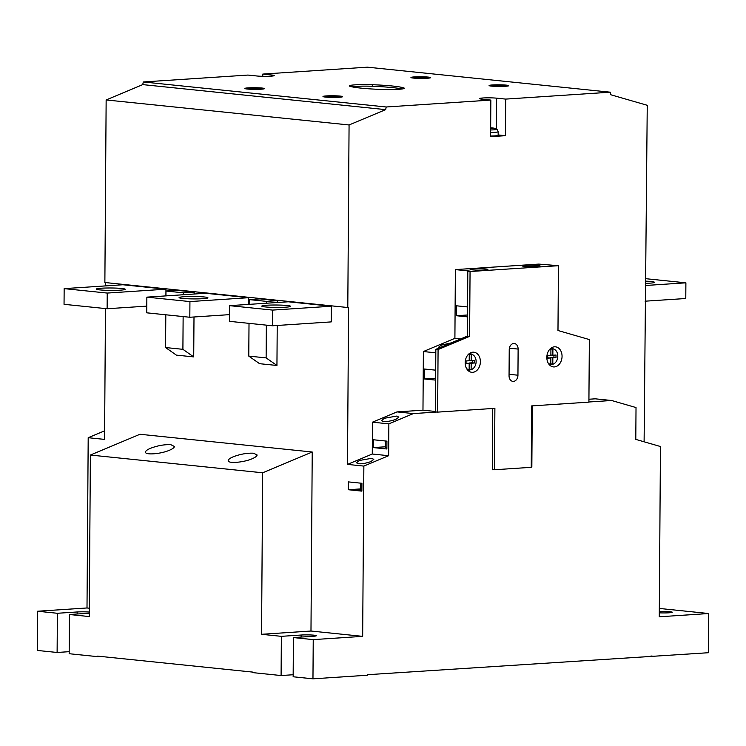 <?xml version="1.0" encoding="UTF-8"?>
<svg xmlns="http://www.w3.org/2000/svg" width="746" height="746" viewBox="0 0 746 746"><rect width="100%" height="100%" fill="white"/><g stroke="black" fill="none" stroke-linecap="round" stroke-linejoin="round"><path stroke-width="1.12" d="M659.305 611.44A9.176 0.765 -179.6 0 1 672.267 612.233A9.176 0.765 -179.6 0 1 669.115 612.792A9.176 0.765 -179.6 0 1 659.296 612.839M169.435 450.248C160.8 454.044 144.966 455.256 145.517 452.076C145.61 450.929 147.27 449.67 150.487 448.299C157.667 445.586 164.456 444.383 170.862 444.7L174.405 446.472C174.312 447.609 172.652 448.868 169.435 450.248M252.139 458.762C243.494 462.567 227.67 463.77 228.211 460.59C228.313 459.452 229.964 458.193 233.181 456.813C240.361 454.1 247.159 452.906 253.565 453.214L257.109 454.985C257.006 456.123 255.356 457.382 252.139 458.762M285.681 307.193A14.426 1.203 0.4 0 0 290.623 306.317A14.426 1.203 0.4 0 0 282.184 305.161A14.426 1.203 0.4 0 0 266.723 305.245A14.426 1.203 0.4 0 0 261.781 306.121A14.426 1.203 0.4 0 0 270.229 307.277A14.426 1.203 0.4 0 0 285.681 307.193M646.008 283.349A14.426 1.203 0.4 0 0 649.505 283.191A14.426 1.203 0.4 0 0 654.456 282.314A14.426 1.203 0.4 0 0 646.017 281.158M202.977 298.68A14.426 1.203 0.4 0 0 207.929 297.803A14.426 1.203 0.4 0 0 199.48 296.647A14.426 1.203 0.4 0 0 184.029 296.731A14.426 1.203 0.4 0 0 179.077 297.607A14.426 1.203 0.4 0 0 187.526 298.764A14.426 1.203 0.4 0 0 202.977 298.68M120.283 290.166A14.426 1.203 0.4 0 0 125.225 289.289A14.426 1.203 0.4 0 0 116.786 288.133A14.426 1.203 0.4 0 0 101.325 288.217A14.426 1.203 0.4 0 0 96.383 289.084A14.426 1.203 0.4 0 0 104.832 290.25A14.426 1.203 0.4 0 0 120.283 290.166M537.073 266.555A8.915 0.746 -179.6 0 1 527.515 266.602A8.915 0.746 -179.6 0 1 522.293 265.884A8.915 0.746 -179.6 0 1 525.352 265.343A8.915 0.746 -179.6 0 1 534.91 265.296A8.915 0.746 -179.6 0 1 540.132 266.014A8.915 0.746 -179.6 0 1 537.073 266.555M484.872 269.996A8.915 0.746 -179.6 0 1 475.314 270.052A8.915 0.746 -179.6 0 1 470.092 269.334A8.915 0.746 -179.6 0 1 473.15 268.793A8.915 0.746 -179.6 0 1 482.709 268.737A8.915 0.746 -179.6 0 1 487.931 269.455A8.915 0.746 -179.6 0 1 484.872 269.996M438.769 348.093L438.322 347.45L441.39 345.118L451.199 342.88M395.837 419.401C388.302 421.863 383.519 422.227 381.486 420.502L384.47 418.236L396.695 416.082L398.821 417.135L395.837 419.401M361.875 490.43A8.654 0.727 -179.6 0 1 356.299 489.712A8.654 0.727 -179.6 0 1 359.264 489.19A8.654 0.727 -179.6 0 1 360.365 489.124M370.837 461.634C363.302 464.096 358.518 464.46 356.485 462.734L359.469 460.469L371.695 458.305L373.821 459.368L370.837 461.634M386.876 447.898L385.365 447.6L385.412 440.989M413.368 78.069A9.838 0.821 -179.6 0 1 410.953 77.509A9.838 0.821 -179.6 0 1 417.34 76.782A9.838 0.821 -179.6 0 1 428.204 77.09A9.838 0.821 -179.6 0 1 430.619 77.649A9.838 0.821 -179.6 0 1 424.232 78.377A9.838 0.821 -179.6 0 1 413.368 78.069M416.193 77.882A6.089 0.513 0.4 0 0 423.43 78.06A6.089 0.513 0.4 0 0 426.777 77.528A6.089 0.513 0.4 0 0 425.379 77.276A6.089 0.513 0.4 0 0 419.177 77.08A6.089 0.513 0.4 0 0 414.795 77.444A6.089 0.513 0.4 0 0 416.193 77.882M247.271 89.026A9.838 0.821 -179.6 0 1 244.856 88.466A9.838 0.821 -179.6 0 1 251.243 87.739A9.838 0.821 -179.6 0 1 262.107 88.047A9.838 0.821 -179.6 0 1 264.522 88.606A9.838 0.821 -179.6 0 1 258.135 89.334A9.838 0.821 -179.6 0 1 247.271 89.026M250.096 88.839A6.089 0.513 0.4 0 0 257.333 89.016A6.089 0.513 0.4 0 0 260.68 88.485A6.089 0.513 0.4 0 0 259.282 88.233A6.089 0.513 0.4 0 0 253.08 88.037A6.089 0.513 0.4 0 0 248.698 88.401A6.089 0.513 0.4 0 0 250.096 88.839M491.502 86.116A9.838 0.821 -179.6 0 1 489.087 85.557A9.838 0.821 -179.6 0 1 495.475 84.83A9.838 0.821 -179.6 0 1 506.329 85.137A9.838 0.821 -179.6 0 1 508.753 85.697A9.838 0.821 -179.6 0 1 502.366 86.415A9.838 0.821 -179.6 0 1 491.502 86.116L492.929 85.492A6.089 0.513 0.4 0 0 494.328 85.93A6.089 0.513 0.4 0 0 501.554 86.098A6.089 0.513 0.4 0 0 504.911 85.576A6.089 0.513 0.4 0 0 503.513 85.324A6.089 0.513 0.4 0 0 497.312 85.119A6.089 0.513 0.4 0 0 492.929 85.492M325.405 97.073A9.838 0.821 -179.6 0 1 322.99 96.514A9.838 0.821 -179.6 0 1 329.378 95.786A9.838 0.821 -179.6 0 1 340.241 96.094A9.838 0.821 -179.6 0 1 342.656 96.654A9.838 0.821 -179.6 0 1 336.269 97.381A9.838 0.821 -179.6 0 1 325.405 97.073M328.231 96.887A6.089 0.513 0.4 0 0 335.467 97.064A6.089 0.513 0.4 0 0 338.815 96.532A6.089 0.513 0.4 0 0 337.416 96.281A6.089 0.513 0.4 0 0 331.215 96.085A6.089 0.513 0.4 0 0 326.832 96.448A6.089 0.513 0.4 0 0 328.231 96.887M554.371 366.929A10.099 7.581 -84.1 0 1 553.401 366.911A10.099 7.581 -84.1 0 1 546.846 356.728A10.099 7.581 -84.1 0 1 554.511 346.806A10.099 7.581 -84.1 0 1 555.472 346.825A10.099 7.581 -84.1 0 1 562.036 357.008A10.099 7.581 -84.1 0 1 554.371 366.929M472.703 372.319A10.099 7.581 -84.1 0 1 471.742 372.301A10.099 7.581 -84.1 0 1 465.187 362.118A10.099 7.581 -84.1 0 1 472.843 352.196A10.099 7.581 -84.1 0 1 473.813 352.205A10.099 7.581 -84.1 0 1 480.368 362.388A10.099 7.581 -84.1 0 1 472.703 372.319M548.133 362.994A7.87 5.912 95.9 0 0 551.052 364.43A7.87 5.912 95.9 0 0 551.798 364.44A7.87 5.912 95.9 0 0 557.775 356.709A7.87 5.912 95.9 0 0 552.665 348.774A7.87 5.912 95.9 0 0 551.909 348.755A7.87 5.912 95.9 0 0 549.513 349.585M466.474 368.384A7.87 5.912 95.9 0 0 469.383 369.811A7.87 5.912 95.9 0 0 470.139 369.829A7.87 5.912 95.9 0 0 476.107 362.099A7.87 5.912 95.9 0 0 470.996 354.163A7.87 5.912 95.9 0 0 470.25 354.145A7.87 5.912 95.9 0 0 467.854 354.975M490.663 127.78L494.169 128.144L496.547 129.254C496.957 128.946 497.498 129.776 498.169 131.744L498.151 135.306A9.176 0.765 -179.6 0 1 494.999 135.865A9.176 0.765 -179.6 0 1 490.598 136.014M494.169 128.144L490.654 128.62M262.741 76.306L262.76 74.087L271.805 75.02A9.838 0.821 -179.6 0 1 274.22 75.57A9.838 0.821 -179.6 0 1 267.833 76.297A9.838 0.821 -179.6 0 1 256.969 75.999L247.924 75.066L143.288 81.967L142.738 84.615L106.146 99.955L104.869 282.51L347.795 307.52L349.072 124.964L385.663 109.634L386.214 106.986L490.849 100.076L481.804 99.143A9.838 0.821 -179.6 0 1 479.389 98.584A9.838 0.821 -179.6 0 1 485.777 97.866A9.838 0.821 -179.6 0 1 496.64 98.164L505.685 99.097L505.424 135.688L490.598 136.667L490.849 100.076M505.424 135.688L498.151 134.942M505.685 99.097L610.321 92.196L367.396 67.177L262.76 74.087M69.192 651.678L57.116 652.47L57.386 613.277L37.57 611.235L87.002 607.971L88.196 437.706L104.561 439.394L105.475 308.574M105.634 285.895L105.662 282.594M471.127 369.475L469.15 369.606L469.197 363.358L466.036 363.572L466.054 360.952L469.215 360.747L469.253 354.499L471.23 354.369L471.192 360.616L474.353 360.411L474.335 363.022L471.174 363.227L471.127 369.475L469.15 369.27M471.174 363.227L469.103 363.013L472.265 362.808L472.283 360.542M469.197 363.358L466.036 363.218M474.335 363.022L472.265 362.808M471.192 360.616L469.215 360.411M552.833 357.838L552.795 364.085L550.818 364.216L550.856 357.968L547.695 358.183L547.713 355.562L550.874 355.357L550.921 349.119L552.898 348.988L552.851 355.227L556.012 355.021L555.994 357.632L550.772 357.632L553.924 357.418L553.942 355.152M555.994 357.632L553.924 357.418M552.795 364.085L550.818 363.88M550.856 357.968L547.704 357.828M552.851 355.227L550.874 355.021M470.25 352.961A10.099 7.581 -84.1 0 1 471.435 354.229M469.831 369.839A10.099 7.581 -84.1 0 1 468.413 370.837M551.909 347.58A10.099 7.581 -84.1 0 1 553.103 348.839M551.49 364.449A10.099 7.581 -84.1 0 1 550.072 365.447M249.183 299.594L260.056 298.876L277.4 300.666L266.527 301.384L249.183 299.594L249.145 304.368M249.015 323.354L248.782 356.112L259.599 363.694L276.943 365.475L266.126 357.894L248.782 356.112M266.527 301.384L266.509 303.221M266.359 325.144L266.126 357.894M277.4 300.666L277.381 302.503M277.223 325.461L276.943 365.475M165.976 291.024L176.849 290.306L194.174 292.096L183.302 292.814L165.976 291.024L165.938 295.882M165.808 314.784L165.575 347.543L176.392 355.124L193.718 356.905L182.901 349.324L165.575 347.543M183.302 292.814L183.283 294.735M183.134 316.574L182.901 349.324M194.174 292.096L194.156 294.027M193.997 316.985L193.718 356.905M143.288 81.967L386.214 106.986M381.299 89.455A51.138 4.28 -179.6 0 1 349.706 86.2A16.981 1.417 -179.6 0 1 349.268 85.874A16.981 1.417 -179.6 0 1 372.301 84.708A51.138 4.28 -179.6 0 1 403.903 87.963A16.981 1.417 -179.6 0 1 404.341 88.289A16.981 1.417 -179.6 0 1 381.299 89.455M401.991 88.988A51.138 4.28 0.4 0 0 372.291 86.275A16.981 1.417 0.4 0 0 351.599 86.741M518.125 349.072L517.948 375.21A5.903 4.429 -84.1 0 1 512.894 381.374A5.903 4.429 -84.1 0 1 509.052 375.798L509.229 349.66A5.903 4.429 -84.1 0 1 514.283 343.496A5.903 4.429 -84.1 0 1 518.125 349.072L509.387 348.177M492.304 469.532L493.684 469.672L492.295 469.766L492.724 408.482M494.887 408.342L437.641 412.118L438.079 349.548L469.598 336.343L470.055 271.525L558.437 265.697L557.98 330.506L589.349 339.57L588.911 402.131L531.665 405.908L531.236 467.322L494.458 469.756L494.887 408.342M460.646 338.926L454.901 338.33L455.377 269.604L470.278 271.134L467.807 271.302L467.36 336.11L435.841 349.324L435.403 411.885L437.641 412.118M532.271 405.871L531.842 467.155L531.236 467.192M531.842 467.155L531.236 467.089M37.57 611.235L37.3 650.437L57.116 652.47M88.196 437.706L104.627 430.824M361.931 483.287L361.875 491.129L348.261 489.721L348.317 481.888L361.931 483.287M360.374 488.928L348.261 489.721M373.317 439.748L386.932 441.147L386.876 448.989L373.261 447.581L373.317 439.748M385.365 446.789L373.261 447.581M435.636 378.222L424.483 378.959L424.549 369.028L435.692 370.175M435.627 380.106L424.483 378.959M467.509 314.989L456.347 315.726L456.421 305.795L467.565 306.942M467.49 316.873L456.347 315.726M493.684 469.672L494.458 469.756M558.437 265.697L538.817 264.093L455.377 269.604M435.841 349.324L438.079 349.548M467.36 336.11L469.598 336.343M467.807 271.302L470.055 271.525M435.403 411.466L422.973 410.188L423.383 351.543L454.901 338.33M436.867 412.034L413.377 413.582L397.012 411.904L422.973 410.188M435.813 352.821L423.383 351.543M248.651 297.701L205.579 293.271L146.859 297.141L189.932 301.58L248.651 297.701L248.605 304.405M189.932 301.58L189.82 317.255L229.488 314.644M645.094 301.188L685.779 298.512L685.891 282.827L646.036 278.724M645.989 285.457L685.891 282.827M331.355 306.224L331.243 321.899L272.514 325.778L272.626 310.094L331.355 306.224L288.282 301.785L229.554 305.655L272.626 310.094M165.957 289.187L107.228 293.066L64.156 288.627L122.885 284.758L165.957 289.187L165.91 295.882M229.554 305.655L229.442 321.34L272.514 325.778M64.156 288.627L64.044 304.312L107.116 308.741L146.794 306.13M146.859 297.141L146.748 312.826L189.82 317.255M107.228 293.066L107.116 308.741M644.106 441.8L647.248 105.298L610.834 94.77L610.321 92.196M659.324 608.438L708.7 613.529L659.268 616.783L660.452 446.518L635.797 439.394L636.021 407.549L611.627 400.499L588.911 402.001M413.377 413.582L388.862 423.859L388.638 455.703L363.861 466.091L347.487 464.404L348.587 307.473L347.795 307.52M87.002 607.971L89.315 608.214M293.159 674.738L281.093 675.54L281.363 636.338L261.548 634.296L262.676 472.787L90.387 455.041L139.94 434.275L312.229 452.011L310.979 631.032L362.668 636.357L313.236 639.62L293.42 637.578L293.15 676.781L312.966 678.823L313.236 639.62M363.861 466.091L362.668 636.357M281.363 636.338L301.132 635.033A9.176 0.765 -179.6 0 1 310.97 634.977A9.176 0.765 -179.6 0 1 316.341 635.713A9.176 0.765 -179.6 0 1 313.199 636.273L293.42 637.578M89.287 613.203A9.176 0.765 -179.6 0 1 89.222 613.212L69.443 614.518L69.173 653.72L97.605 656.648L100.701 656.443M57.386 613.277L77.164 611.972A9.176 0.765 -179.6 0 1 89.296 612.056M261.548 634.296L310.979 631.032M90.387 455.041L89.259 616.56L69.443 614.518M281.093 675.54L252.661 672.612L252.661 672.09L97.605 656.126L97.605 656.648M708.7 613.529L708.43 652.722L367.34 674.71L367.34 675.233L312.966 678.823M262.676 472.787L312.229 452.011M347.487 464.404L372.273 454.025L372.487 422.171L397.012 411.904M388.638 455.703L372.273 454.025M388.862 423.859L372.487 422.171M611.627 400.499L595.261 398.821L588.93 399.241M142.738 84.615L385.663 109.634M106.146 99.955L349.072 124.964M650.96 655.995L654.046 656.312M498.169 131.744A9.176 0.765 -179.6 0 1 495.027 132.303A9.176 0.765 -179.6 0 1 490.626 132.452M496.547 129.254A7.665 0.643 -179.6 0 1 494.048 129.832A7.665 0.643 -179.6 0 1 490.644 129.953M271.805 75.02L271.796 76.101M496.64 98.164L496.426 129.189M403.903 87.963L403.894 88.606M372.301 84.708L372.291 86.275M517.948 375.21L509.061 374.296M301.132 635.033L301.123 637.075M77.164 611.972L77.146 614.005M360.411 483.128L360.365 490.355M426.777 77.528L428.157 78.171M260.68 88.485L262.07 89.138M504.911 85.576L506.292 86.219M338.815 96.532L340.204 97.176M548.907 364.207L551.052 364.43M467.248 369.596L469.383 369.811M468.852 353.94L470.996 354.163M550.52 348.55L552.665 348.774M326.832 96.448L325.442 97.073M248.698 88.401L247.308 89.026M414.795 77.444L413.405 78.069"/></g></svg>
